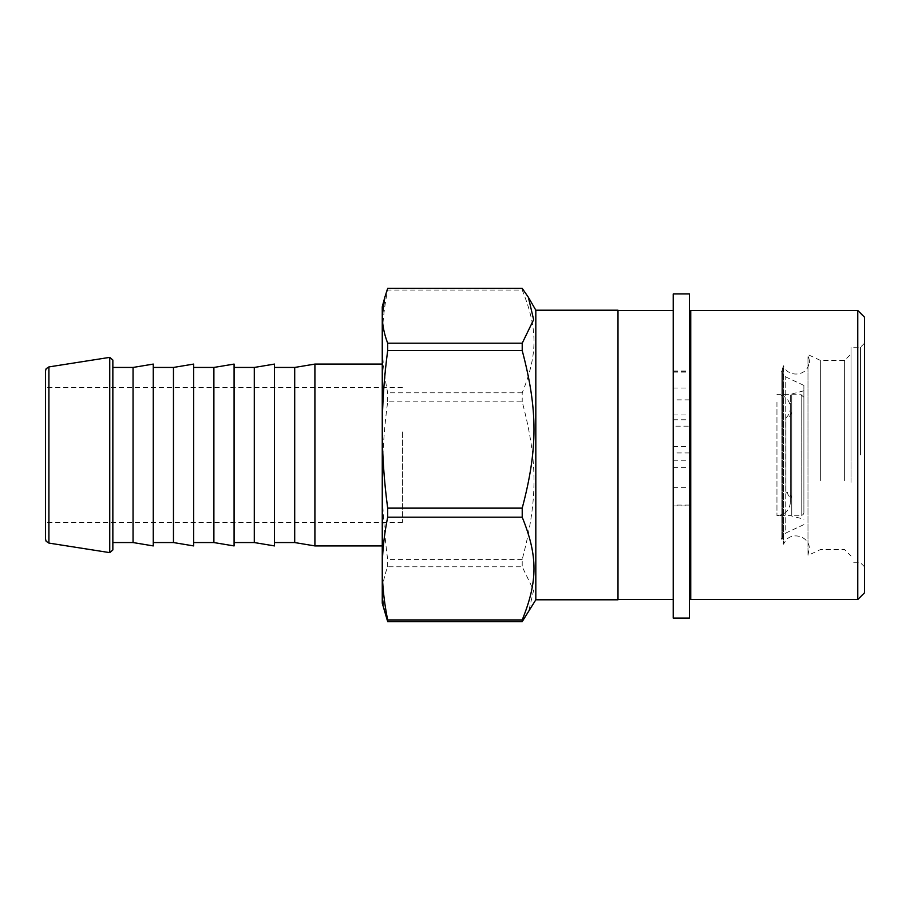 <?xml version="1.0" encoding="UTF-8"?>
<svg xmlns="http://www.w3.org/2000/svg" width="910" height="910" viewBox="0 0 910 910"><rect width="100%" height="100%" fill="white"/><g stroke="black" fill="none" stroke-linecap="round" stroke-linejoin="round"><path stroke-width="0.68" stroke-dasharray="4.55 3.41" d="M402.47 431.92L402.47 522.351L402.47 431.92M673.218 618.129L673.218 293.941M673.218 487.658L673.218 460.801L673.218 487.658M673.218 414.903L673.218 388.058L673.218 414.903M673.218 372.133L689.382 372.133L689.382 371.007L689.382 426.164L689.382 320.297L689.382 618.129M673.218 505.937L689.382 505.937M689.382 414.903L689.382 388.058L689.382 414.903M689.382 487.658L689.382 460.801L689.382 487.658M673.218 419.794L689.382 419.794M689.382 452.93L673.218 452.93L673.218 425.027L673.218 426.164L689.382 426.164M673.218 446.56L689.382 446.56M689.382 293.941L689.382 372.133M690.736 320.297L690.736 589.703L690.736 320.297M673.218 452.93L673.218 426.164M617.992 455L617.992 599.542L617.992 455M690.736 599.542L690.736 310.458M857.766 599.542L857.766 310.458M864.5 317.203L864.5 592.797M860.462 455L860.462 347.233L860.462 455M851.032 455L851.032 347.233L851.032 455M864.5 455L864.5 566.805L864.5 455M803.883 512.58L803.883 397.42L803.883 512.58A2.696 2.696 0 0 1 801.187 515.276L801.187 394.724L801.187 515.276L791.757 515.276L791.757 394.724L791.757 515.276M791.757 498.782L791.757 411.218L791.757 498.782A6.734 6.734 0 0 0 785.921 492.105L785.921 417.895L785.921 492.105C788.845 494.812 790.346 498.157 790.415 502.149L790.415 407.851C790.346 411.843 788.845 415.188 785.921 417.895C789.493 417.167 791.438 414.937 791.757 411.218M844.628 480.56L844.628 360.371L844.628 480.56M851.032 482.289L851.032 353.967L851.032 482.289M803.883 473.803L803.883 385.396L803.883 473.803M783.499 367.708L783.499 544.18L783.499 367.708M807.978 356.72L807.978 555.396L807.978 356.72M820.342 480.56L820.342 360.371L820.342 480.56M803.883 472.347L803.883 390.777L803.883 472.347M776.947 402.334L776.947 515.617L776.947 402.334M790.415 471.369L790.415 394.383L790.415 471.369M112.851 360.03L112.851 549.97M112.851 367.447L112.851 542.553M133.053 367.447L133.053 542.553M153.267 364.08L153.267 545.92M153.267 425.004L153.267 542.553L153.267 425.004M173.469 367.447L173.469 542.553M193.671 364.08L193.671 545.92M193.671 425.004L193.671 542.553L193.671 425.004M213.884 367.447L213.884 542.553M234.086 364.08L234.086 545.92M234.086 425.004L234.086 542.553L234.086 425.004M254.288 367.447L254.288 542.553M274.501 364.08L274.501 545.92M274.501 425.004L274.501 542.553L274.501 425.004M294.703 367.447L294.703 542.553M314.905 364.08L314.905 545.92M382.257 423.844L382.257 545.92L382.257 423.844M535.819 599.804L535.819 310.196M617.992 310.196L617.992 599.804M45.5 431.92L45.5 522.351L45.5 431.92M384.816 612.714L382.257 594.207C382.28 585.38 384.088 576.246 387.671 566.805L522.215 566.805L533.635 590.34L528.369 612.714M382.257 306.829L382.257 603.171M387.671 566.805L387.671 559.411C384.088 532.282 382.28 506.028 382.257 480.639C382.28 455.25 384.088 428.997 387.671 401.867L522.215 401.867C537.912 461.233 537.912 500.045 522.215 559.411L522.215 566.805M522.215 559.411L387.671 559.411M387.671 401.867L387.671 392.801C384.088 375.113 382.28 357.983 382.257 341.432C382.28 324.881 384.088 307.751 387.671 290.062L522.215 290.062C537.912 328.772 537.912 354.092 522.215 392.801L522.215 401.867M522.215 392.801L387.671 392.801M522.215 288.39L522.215 290.062M387.671 290.062L387.671 288.39M689.382 399.865L673.218 399.865M673.218 371.28L689.382 371.28M689.382 505.084L673.218 505.084M673.218 467.33L689.382 467.33M785.751 530.155L785.751 376.945L785.751 530.155M782.498 538.777L782.498 367.993L782.498 538.777M48.913 366.912L48.913 543.088M109.746 357.368L109.746 552.632M673.218 371.007L689.382 371.007M673.218 414.994L689.382 414.994M673.218 388.058L689.382 388.058M673.218 487.749L689.382 487.749M673.218 460.801L689.382 460.801M864.5 343.195L860.462 347.233L851.032 347.233M864.5 566.805L860.462 562.767L851.032 562.767M791.757 394.724L801.187 394.724L803.883 397.42M803.883 524.604L785.751 533.055C782.202 536.673 780.905 538.709 781.861 539.164L783.499 544.18L785.489 540.824C792.189 531.577 808.489 536.206 809.331 547.604L807.978 555.396L820.342 549.629L844.628 549.629L851.032 556.033M803.883 385.396L785.751 376.945C782.282 373.578 780.985 371.553 781.861 370.836L781.861 539.164L781.861 370.836L783.499 365.82C787.343 376.808 804.69 376.751 808.455 365.752L809.434 360.713L807.978 354.604L820.342 360.371L844.628 360.371L851.032 353.967M803.883 390.777L790.415 394.383L776.947 394.383C785.125 395.179 789.618 399.672 790.415 407.851L790.415 502.149C789.618 510.328 785.125 514.821 776.947 515.617L790.415 515.617L803.883 519.223M809.434 362.692L809.434 360.713M402.47 387.649L45.5 387.649M402.47 522.351L45.5 522.351"/><path stroke-width="1.36" d="M673.218 293.941L673.218 618.129L689.382 618.129L689.382 293.941L673.218 293.941M689.382 320.297L690.736 320.297M690.736 455L690.736 599.542L857.766 599.542L857.766 310.458L690.736 310.458L690.736 455M857.766 599.542L864.5 592.797L864.5 317.203L857.766 310.458M112.851 549.97L112.851 360.03L109.746 357.368L109.746 552.632L112.851 549.97M133.053 542.553L112.851 542.553L112.851 367.447L133.053 367.447L153.267 364.08L153.267 545.92L133.053 542.553L133.053 367.447M153.267 542.553L173.469 542.553L173.469 367.447L153.267 367.447M173.469 542.553L193.671 545.92L193.671 364.08L173.469 367.447M193.671 542.553L213.884 542.553L213.884 367.447L193.671 367.447M213.884 542.553L234.086 545.92L234.086 364.08L213.884 367.447M234.086 542.553L254.288 542.553L254.288 367.447L234.086 367.447M254.288 542.553L274.501 545.92L274.501 364.08L254.288 367.447M274.501 542.553L294.703 542.553L294.703 367.447L274.501 367.447M294.703 542.553L314.905 545.92L314.905 364.08L294.703 367.447M535.819 599.804L617.992 599.804L617.992 310.196L535.819 310.196L535.819 599.804L522.215 621.61L387.671 621.61L382.257 603.171L382.257 568.568C382.28 585.119 384.088 602.249 387.671 619.938L522.215 619.938C537.912 581.228 537.912 555.908 522.215 517.198L387.671 517.198C384.088 534.887 382.28 552.017 382.257 568.568L382.257 429.361C382.28 454.75 384.088 481.003 387.671 508.133L522.215 508.133C537.912 448.766 537.912 409.955 522.215 350.589L387.671 350.589C384.088 377.718 382.28 403.972 382.257 429.361L382.257 306.829L384.816 297.286L382.257 315.793C382.28 324.62 384.088 333.754 387.671 343.195L522.215 343.195L533.635 319.66L528.369 297.286L522.215 288.39L387.671 288.39L384.816 297.286M45.5 534.011L45.5 371.314L45.5 534.011M522.215 517.198L522.215 508.133M387.671 508.133L387.671 517.198M522.215 621.61L522.215 619.938M387.671 619.938L387.671 621.61M522.215 350.589L522.215 343.195M387.671 343.195L387.671 350.589M109.746 552.632L48.913 543.088L48.913 366.912L109.746 357.368M689.382 589.703L690.736 589.703M617.992 599.542L673.218 599.542M617.992 310.458L673.218 310.458M382.257 364.08L314.905 364.08M382.257 545.92L314.905 545.92M48.913 543.088L46.16 541.313L45.5 539.095L45.5 370.905L46.16 368.686L48.913 366.912M535.819 310.196L528.369 297.286"/></g></svg>
